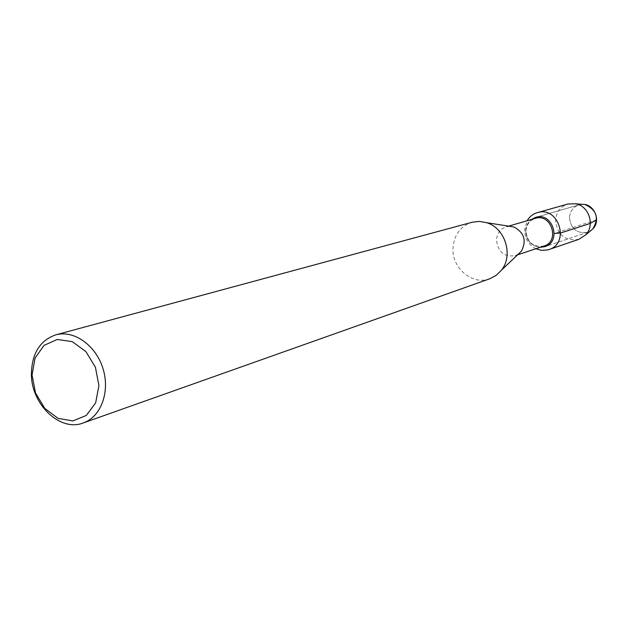 <?xml version="1.0" encoding="UTF-8"?>
<svg xmlns="http://www.w3.org/2000/svg" width="628" height="628" viewBox="0 0 628 628"><rect width="100%" height="100%" fill="white"/><g stroke="black" fill="none" stroke-linecap="round" stroke-linejoin="round"><path stroke-width="0.47" stroke-dasharray="3.14 2.35" d="M569.47 217.492C570.067 211.094 573.246 206.887 579.008 204.861L582.258 204.367L579.008 204.861L535.692 217.359L579.008 204.861C573.246 206.887 570.067 211.094 569.47 217.492C570.805 228.898 576.834 233.836 587.572 232.305C576.834 233.836 570.805 228.898 569.47 217.492M592.754 229L587.572 232.305L544.837 246.663L587.572 232.305L590.532 230.861M518.367 254.065L515.172 255.659C504.158 257.174 497.925 251.954 496.473 239.998C497.038 233.302 500.273 228.906 506.176 226.818L509.708 226.316M543.981 246.027C533.313 247.511 527.292 242.51 525.926 231.041C526.492 224.604 529.632 220.381 535.354 218.363M489.816 278.754C472.491 285.607 451.72 268.148 453 248.154C454.068 234.841 460.465 226.206 472.193 222.241M525.691 230.79C525.974 226.056 527.873 222.304 531.382 219.517C527.873 222.304 525.974 226.056 525.691 230.79C526.272 240.406 531.068 245.925 540.064 247.338C531.068 245.925 526.272 240.406 525.691 230.79M578.883 239.315C565.082 241.34 557.311 234.998 555.568 220.295C556.33 212.029 560.427 206.604 567.877 204.029M535.841 248.751C528.438 244.7 524.686 238.326 524.6 229.636L527.104 220.758M596.584 219.879L554.288 233.443M506.176 226.818L508.547 226.135M515.172 255.659L517.519 254.874"/><path stroke-width="0.94" d="M527.104 220.758C529.506 216.668 532.913 213.967 537.317 212.656L567.869 204.029L575.648 203.762L582.258 204.367C594.08 203.511 601.443 220.781 592.754 229L590.532 230.861M509.708 226.316L513.822 226.959C524.262 232.564 526.782 240.642 521.381 251.192L518.367 254.065M535.354 218.363C551.368 212.955 560.231 241.372 543.981 246.027L517.519 254.874M55.782 334.85L472.185 222.241L479.321 221.401L486.519 222.657C505.132 227.878 513.712 255.384 501.38 270.26L496.159 275.394L489.816 278.754L83.273 422.95C60.021 432.229 30.929 404.118 31.4 373.605C31.981 353.25 40.114 340.337 55.79 334.85C73.837 329.755 95.817 345.196 102.945 368.479C110.316 391.684 101.014 416.882 83.273 422.95M32.052 375.057L35.066 358.101L44.031 345.384L57.274 339.465L72.212 341.624L85.863 351.539L95.425 367.262L98.926 385.608L95.66 402.823L86.342 415.422L72.927 420.941L58.106 418.405L44.792 408.42L35.521 392.979L32.052 375.057M531.382 219.517L535.692 217.351C552.656 211.644 562.036 241.717 544.837 246.663L540.064 247.338L544.837 246.663C562.036 241.717 552.656 211.644 535.692 217.351L531.382 219.517M575.648 203.762C589.119 205.913 595.289 225.695 585.422 235.123L578.883 239.315L547.938 249.881L541.36 250.376L535.841 248.751M585.155 204.626C596.781 209.917 599.316 218.042 592.754 229L585.429 235.115M537.317 212.656C558.637 205.591 570.397 243.295 548.841 249.599M554.288 233.443L560.686 232.972L590.336 223.387L596.584 219.879M508.547 226.135L535.346 218.363M486.527 222.657L513.822 226.967M501.38 270.26L521.381 251.192"/></g></svg>
